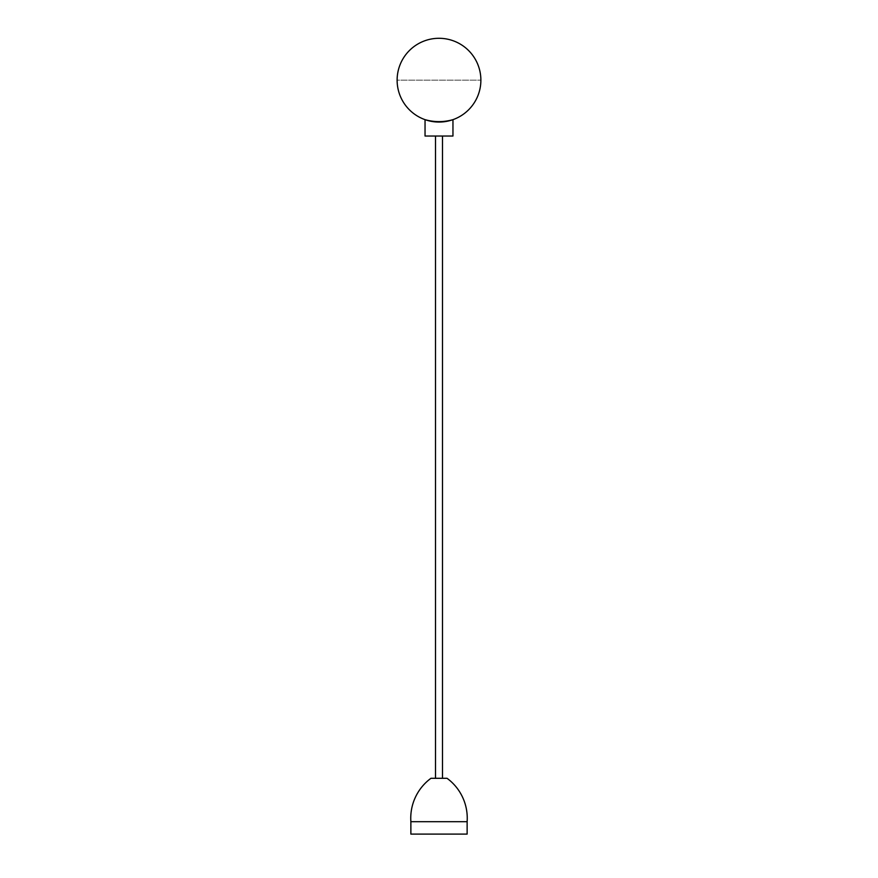 <?xml version="1.0" encoding="UTF-8"?>
<svg xmlns="http://www.w3.org/2000/svg" width="878" height="878" viewBox="0 0 878 878"><rect width="100%" height="100%" fill="white"/><g stroke="black" fill="none" stroke-linecap="round" stroke-linejoin="round"><path stroke-width="0.66" stroke-dasharray="4.39 3.29" d="M430.966 778.292L447.034 778.292L430.966 778.292M442.49 136.024L442.49 778.292L435.51 778.292L442.49 778.292L435.51 778.292L442.49 778.292L435.51 778.292L435.51 136.024L442.49 136.024L435.51 136.024M425.04 136.024L452.96 136.024L425.04 136.024L425.04 119.66C434.347 122.283 443.653 122.283 452.96 119.66L448.877 120.879L452.96 119.66L452.96 136.024L425.04 136.024M397.119 80.172A41.881 41.881 0 0 0 439 122.053A41.881 41.881 0 0 0 480.881 80.172A41.881 41.881 0 0 0 439 38.292A41.881 41.881 0 0 0 397.119 80.172A41.881 41.881 0 0 1 439 38.292A41.881 41.881 0 0 1 480.881 80.172A41.881 41.881 0 0 0 439 38.292A41.881 41.881 0 0 0 397.119 80.172A41.881 41.881 0 0 1 439 38.292A41.881 41.881 0 0 1 480.881 80.172A41.881 41.881 0 0 0 439 38.292A41.881 41.881 0 0 0 397.119 80.172A41.881 41.881 0 0 1 439 38.292A41.881 41.881 0 0 1 480.881 80.172A41.881 41.881 0 0 0 439 38.292A41.881 41.881 0 0 0 397.119 80.172A41.881 41.881 0 0 1 439 38.292A41.881 41.881 0 0 1 480.881 80.172A41.881 41.881 0 0 0 439 38.292A41.881 41.881 0 0 0 397.119 80.172A41.881 41.881 0 0 1 439 38.292A41.881 41.881 0 0 1 480.881 80.172A41.881 41.881 0 0 0 439 38.292A41.881 41.881 0 0 0 397.119 80.172A41.881 41.881 0 0 1 439 38.292A41.881 41.881 0 0 1 480.881 80.172A41.881 41.881 0 0 0 439 38.292A41.881 41.881 0 0 0 397.119 80.172A41.881 41.881 0 0 1 439 38.292A41.881 41.881 0 0 1 480.881 80.172A41.881 41.881 0 0 0 439 38.292A41.881 41.881 0 0 0 397.119 80.172A41.881 41.881 0 0 1 439 38.292A41.881 41.881 0 0 1 480.881 80.172A41.881 41.881 0 0 0 439 38.292A41.881 41.881 0 0 0 397.119 80.172A41.881 41.881 0 0 1 439 38.292A41.881 41.881 0 0 1 480.881 80.172A41.881 41.881 0 0 0 439 38.292A41.881 41.881 0 0 0 397.119 80.172A41.881 41.881 0 0 1 439 38.292A41.881 41.881 0 0 1 480.881 80.172A41.881 41.881 0 0 0 439 38.292A41.881 41.881 0 0 0 397.119 80.172A41.881 41.881 0 0 1 439 38.292A41.881 41.881 0 0 1 480.881 80.172A41.881 41.881 0 0 0 439 38.292A41.881 41.881 0 0 0 397.119 80.172A41.881 41.881 0 0 1 439 38.292A41.881 41.881 0 0 1 480.881 80.172A41.881 41.881 0 0 0 439 38.292A41.881 41.881 0 0 0 397.119 80.172A41.881 41.881 0 0 1 439 38.292A41.881 41.881 0 0 1 480.881 80.172A41.881 41.881 0 0 0 439 38.292A41.881 41.881 0 0 0 397.119 80.172A41.881 41.881 0 0 1 439 38.292A41.881 41.881 0 0 1 480.881 80.172A41.881 41.881 0 0 0 439 38.292A41.881 41.881 0 0 0 397.119 80.172A41.881 41.881 0 0 1 439 38.292A41.881 41.881 0 0 1 480.881 80.172A41.881 41.881 0 0 0 439 38.292A41.881 41.881 0 0 0 397.119 80.172A41.881 41.881 0 0 1 439 38.292A41.881 41.881 0 0 1 480.881 80.172A41.881 41.881 0 0 0 439 38.292A41.881 41.881 0 0 0 397.119 80.172A41.881 41.881 0 0 1 439 38.292A41.881 41.881 0 0 1 480.881 80.172A41.881 41.881 0 0 0 439 38.292A41.881 41.881 0 0 0 397.119 80.172A41.881 41.881 0 0 1 439 38.292A41.881 41.881 0 0 1 480.881 80.172A41.881 41.881 0 0 0 439 38.292A41.881 41.881 0 0 0 397.119 80.172A41.881 41.881 0 0 1 439 38.292A41.881 41.881 0 0 1 480.881 80.172A41.881 41.881 0 0 0 439 38.292A41.881 41.881 0 0 0 397.119 80.172A41.881 41.881 0 0 1 439 38.292A41.881 41.881 0 0 1 480.881 80.172A41.881 41.881 0 0 0 439 38.292A41.881 41.881 0 0 0 397.119 80.172A41.881 41.881 0 0 1 439 38.292A41.881 41.881 0 0 1 480.881 80.172A41.881 41.881 0 0 0 439 38.292A41.881 41.881 0 0 0 397.119 80.172A41.881 41.881 0 0 1 439 38.292A41.881 41.881 0 0 1 480.881 80.172A41.881 41.881 0 0 0 439 38.292A41.881 41.881 0 0 0 397.119 80.172A41.881 41.881 0 0 1 439 38.292A41.881 41.881 0 0 1 480.881 80.172A41.881 41.881 0 0 0 439 38.292A41.881 41.881 0 0 0 397.119 80.172A41.881 41.881 0 0 1 439 38.292A41.881 41.881 0 0 1 480.881 80.172A41.881 41.881 0 0 0 439 38.292A41.881 41.881 0 0 0 397.119 80.172A41.881 41.881 0 0 1 439 38.292A41.881 41.881 0 0 1 480.881 80.172A41.881 41.881 0 0 0 439 38.292A41.881 41.881 0 0 0 397.119 80.172A41.881 41.881 0 0 1 439 38.292A41.881 41.881 0 0 1 480.881 80.172A41.881 41.881 0 0 0 439 38.292A41.881 41.881 0 0 0 397.119 80.172A41.881 41.881 0 0 1 439 38.292A41.881 41.881 0 0 1 480.881 80.172A41.881 41.881 0 0 0 439 38.292A41.881 41.881 0 0 0 397.119 80.172A41.881 41.881 0 0 1 439 38.292A41.881 41.881 0 0 1 480.881 80.172A41.881 41.881 0 0 0 439 38.292A41.881 41.881 0 0 0 397.119 80.172A41.881 41.881 0 0 1 439 38.292A41.881 41.881 0 0 1 480.881 80.172A41.881 41.881 0 0 0 439 38.292A41.881 41.881 0 0 0 397.119 80.172A41.881 41.881 0 0 1 439 38.292A41.881 41.881 0 0 1 480.881 80.172A41.881 41.881 0 0 0 439 38.292A41.881 41.881 0 0 0 397.119 80.172A41.881 41.881 0 0 1 439 38.292A41.881 41.881 0 0 1 480.881 80.172A41.881 41.881 0 0 0 439 38.292A41.881 41.881 0 0 0 397.119 80.172A41.881 41.881 0 0 1 439 38.292A41.881 41.881 0 0 1 480.881 80.172A41.881 41.881 0 0 0 439 38.292A41.881 41.881 0 0 0 397.119 80.172A41.881 41.881 0 0 1 439 38.292A41.881 41.881 0 0 1 480.881 80.172A41.881 41.881 0 0 0 439 38.292A41.881 41.881 0 0 0 397.119 80.172A41.881 41.881 0 0 1 439 38.292A41.881 41.881 0 0 1 480.881 80.172A41.881 41.881 0 0 0 439 38.292A41.881 41.881 0 0 0 397.119 80.172A41.881 41.881 0 0 1 439 38.292A41.881 41.881 0 0 1 480.881 80.172A41.881 41.881 0 0 0 439 38.292A41.881 41.881 0 0 0 397.119 80.172A41.881 41.881 0 0 1 439 38.292A41.881 41.881 0 0 1 480.881 80.172A41.881 41.881 0 0 0 439 38.292A41.881 41.881 0 0 0 397.119 80.172A41.881 41.881 0 0 1 439 38.292A41.881 41.881 0 0 1 480.881 80.172A41.881 41.881 0 0 0 439 38.292A41.881 41.881 0 0 0 397.119 80.172A41.881 41.881 0 0 1 439 38.292A41.881 41.881 0 0 1 480.881 80.172A41.881 41.881 0 0 0 439 38.292A41.881 41.881 0 0 0 397.119 80.172A41.881 41.881 0 0 1 439 38.292A41.881 41.881 0 0 1 480.881 80.172A41.881 41.881 0 0 0 439 38.292A41.881 41.881 0 0 0 397.119 80.172A41.881 41.881 0 0 1 439 38.292A41.881 41.881 0 0 1 480.881 80.172A41.881 41.881 0 0 0 439 38.292A41.881 41.881 0 0 0 397.119 80.172A41.881 41.881 0 0 1 439 38.292A41.881 41.881 0 0 1 480.881 80.172A41.881 41.881 0 0 0 439 38.292A41.881 41.881 0 0 0 397.119 80.172A41.881 41.881 0 0 1 439 38.292A41.881 41.881 0 0 1 480.881 80.172A41.881 41.881 0 0 0 439 38.292A41.881 41.881 0 0 0 397.119 80.172A41.881 41.881 0 0 1 439 38.292A41.881 41.881 0 0 1 480.881 80.172A41.881 41.881 0 0 0 439 38.292A41.881 41.881 0 0 0 397.119 80.172A41.881 41.881 0 0 1 439 38.292A41.881 41.881 0 0 1 480.881 80.172A41.881 41.881 0 0 0 439 38.292A41.881 41.881 0 0 0 397.119 80.172A41.881 41.881 0 0 1 439 38.292A41.881 41.881 0 0 1 480.881 80.172A41.881 41.881 0 0 0 439 38.292A41.881 41.881 0 0 0 397.119 80.172A41.881 41.881 0 0 1 439 38.292A41.881 41.881 0 0 1 480.881 80.172A41.881 41.881 0 0 0 439 38.292A41.881 41.881 0 0 0 397.119 80.172A41.881 41.881 0 0 1 439 38.292A41.881 41.881 0 0 1 480.881 80.172A41.881 41.881 0 0 0 439 38.292A41.881 41.881 0 0 0 397.119 80.172A41.881 41.881 0 0 1 439 38.292A41.881 41.881 0 0 1 480.881 80.172A41.881 41.881 0 0 0 439 38.292A41.881 41.881 0 0 0 397.119 80.172A41.881 41.881 0 0 1 439 38.292A41.881 41.881 0 0 1 480.881 80.172A41.881 41.881 0 0 0 439 38.292A41.881 41.881 0 0 0 397.119 80.172A41.881 41.881 0 0 1 439 38.292A41.881 41.881 0 0 1 480.881 80.172A41.881 41.881 0 0 0 439 38.292A41.881 41.881 0 0 0 397.119 80.172A41.881 41.881 0 0 1 439 38.292A41.881 41.881 0 0 1 480.881 80.172A41.881 41.881 0 0 0 439 38.292A41.881 41.881 0 0 0 397.119 80.172A41.881 41.881 0 0 1 439 38.292A41.881 41.881 0 0 1 480.881 80.172A41.881 41.881 0 0 0 439 38.292A41.881 41.881 0 0 0 397.119 80.172A41.881 41.881 0 0 1 439 38.292A41.881 41.881 0 0 1 480.881 80.172A41.881 41.881 0 0 0 439 38.292A41.881 41.881 0 0 0 397.119 80.172A41.881 41.881 0 0 1 439 38.292A41.881 41.881 0 0 1 480.881 80.172A41.881 41.881 0 0 0 439 38.292A41.881 41.881 0 0 0 397.119 80.172A41.881 41.881 0 0 1 439 38.292A41.881 41.881 0 0 1 480.881 80.172A41.881 41.881 0 0 0 439 38.292A41.881 41.881 0 0 0 397.119 80.172L480.881 80.172L397.119 80.172M467.25 818.219A49.53 49.53 0 0 1 467.129 821.698L410.871 821.698L410.871 834.1L467.129 834.1L410.871 834.1L467.129 834.1L467.129 821.698L410.871 821.698L467.129 821.698M410.75 818.219A49.53 49.53 0 0 0 410.871 821.698M435.51 834.1L442.49 834.1L435.51 834.1"/><path stroke-width="1.32" d="M435.51 136.024L435.51 778.292L430.966 778.292L447.034 778.292A49.53 49.53 0 0 1 467.129 821.698L410.871 821.698L410.871 834.1L467.129 834.1L467.129 821.698M410.75 818.219A49.53 49.53 0 0 1 430.966 778.292A49.53 49.53 0 0 0 410.871 821.698M467.25 818.219A49.53 49.53 0 0 0 447.034 778.292L442.49 778.292L442.49 136.024M452.96 136.024L425.04 136.024L425.04 119.66C434.347 122.283 443.653 122.283 452.96 119.66L452.96 136.024M448.877 120.879L447.89 121.098L448.877 120.879M445.519 121.548L444.378 121.713L445.519 121.548M443.917 121.768L441.052 122.009L443.917 121.768M436.344 121.976L431.241 121.329L436.344 121.976M431.109 121.307L429.287 120.912L431.109 121.307M428.815 120.802L426.071 120.012L428.815 120.802M425.753 119.913L425.04 119.66L425.753 119.913M397.119 80.172A41.881 41.881 0 0 0 439 122.053A41.881 41.881 0 0 0 480.881 80.172A41.881 41.881 0 0 0 439 38.292A41.881 41.881 0 0 0 397.119 80.172"/></g></svg>
